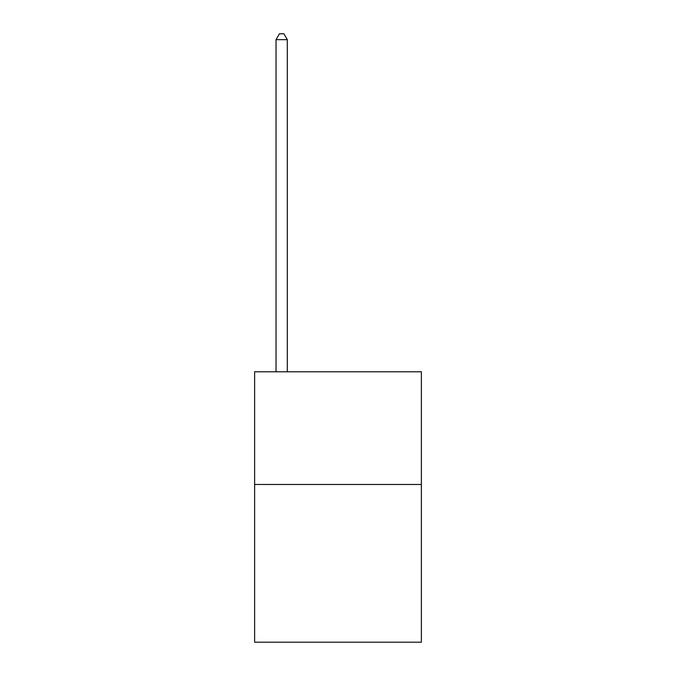<?xml version="1.0" encoding="UTF-8"?>
<svg xmlns="http://www.w3.org/2000/svg" width="676" height="676" viewBox="0 0 676 676"><rect width="100%" height="100%" fill="white"/><g stroke="black" fill="none" stroke-linecap="round" stroke-linejoin="round"><path stroke-width="1.01" d="M421.376 484.464L421.376 642.2L254.624 642.2L254.624 371.8L421.376 371.8L421.376 484.464L254.624 484.464M287.3 371.8L287.3 39.656L276.036 39.656L276.036 371.8M276.036 39.656L279.416 33.8L283.92 33.8L287.3 39.656"/></g></svg>
